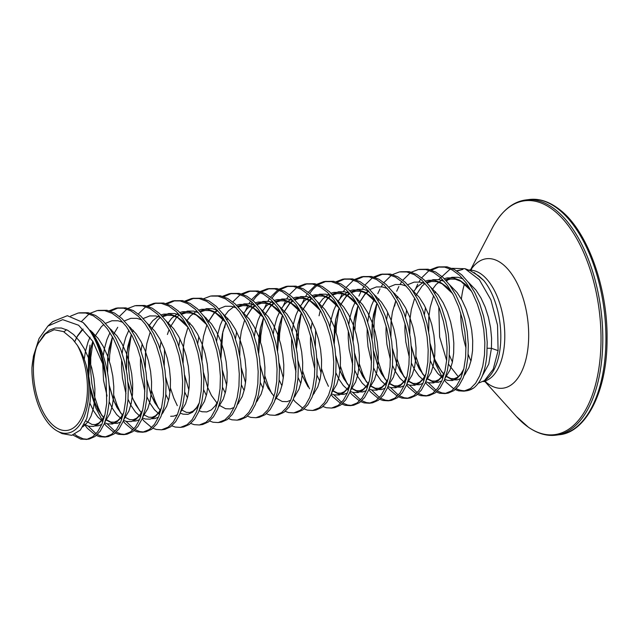 <?xml version="1.0" encoding="UTF-8"?>
<svg xmlns="http://www.w3.org/2000/svg" width="639" height="639" viewBox="0 0 639 639"><rect width="100%" height="100%" fill="white"/><g stroke="black" fill="none" stroke-linecap="round" stroke-linejoin="round"><path stroke-width="0.96" d="M57.486 431.141L62.055 433.593L71.712 435.327L80.362 430.063L86.8 418.385L90.083 401.731C90.986 389.894 89.716 377.817 86.273 365.484A54.642 27.844 82.7 0 1 88.03 401.5A54.642 27.844 82.7 0 1 57.486 431.141A54.642 27.844 82.7 0 1 31.95 367.768L33.452 356.083L39.043 338.582L47.893 326.082L62.686 319.652L78.597 325.235L92.863 341.426L103.191 364.909A62.981 32.094 -97.3 0 0 83.062 322.503L67.343 315.698L52.694 321.641M86.273 365.484C84.036 357.76 81.073 351.059 77.391 345.379L72.59 339.141L63.533 331.617L54.171 329.708L45.497 333.79L38.364 343.247L36.535 347.089C34.091 353 32.557 359.885 31.95 367.768M77.391 345.379A51.847 26.415 82.7 0 1 86.616 400.349A51.847 26.415 82.7 0 1 53.82 425.894A51.847 26.415 82.7 0 1 34.218 357.632A51.847 26.415 82.7 0 1 36.535 347.089M455.216 389.598L458.554 390.82L463.81 391.164L470.472 388.472L475.568 383.312L479.729 375.756L482.764 366.147L484.506 354.901L484.849 342.52L483.755 329.54L481.239 316.545L477.389 304.092L472.341 292.734L466.294 282.981L459.481 275.249L452.164 269.882L444.656 267.118L437.236 267.094L430.287 269.754M429.176 270.457L421.716 277.749M420.694 279.171L418.952 281.935M417.77 284.083L415.582 288.812M469.921 389.918L473.795 387.905C481.175 382.026 485.528 370.924 486.862 354.597L487.206 342.216L486.111 329.237L483.603 316.241L479.745 303.789L474.705 292.438L468.651 282.678L461.837 274.946L454.529 269.578L447.012 266.822L438.33 266.918M439.512 266.806L431.541 270.153M72.918 435.039L80.754 439.129L86.912 439.32L92.679 436.78L97.767 431.613L101.928 424.064L104.964 414.447L106.705 403.209L106.106 378.975L103.191 364.909M86.009 439.472L89.276 439.017L95.035 436.477L100.123 431.317L104.293 423.761L107.328 414.152L109.069 402.905C111.242 380.413 104.868 351.857 92.99 334.061A63.237 32.222 82.7 0 1 106.106 378.975M96.305 435.494L99.644 436.717L104.9 437.052L111.569 434.36L116.657 429.2L120.819 421.644L123.854 412.035L125.595 400.789L125.939 388.408L124.845 375.436L122.329 362.433L118.479 349.98L113.43 338.63L107.384 328.869L100.571 321.137L93.262 315.77L85.746 313.014L78.325 312.982L70.665 316.089M104.9 437.052L108.167 436.605L113.926 434.065L119.014 428.897L123.183 421.349L126.218 411.732L127.96 400.493L128.303 388.105L127.201 375.133L124.693 362.129L120.843 349.685L115.795 338.327L109.748 328.566L102.927 320.834L95.618 315.474L88.11 312.711L79.42 312.814M115.196 433.074L118.534 434.304L123.79 434.64L130.46 431.948L135.548 426.788L139.709 419.232L142.745 409.623L144.486 398.377L144.829 385.996L143.735 373.016L141.219 360.021L137.369 347.568L132.321 336.21L126.274 326.457L119.461 318.725L112.152 313.358L104.636 310.594L97.216 310.57L90.267 313.23M89.156 313.933L81.608 321.337M123.79 434.64L127.057 434.193L132.816 431.644L137.904 426.485L142.074 418.928L145.109 409.319L146.842 398.073L147.194 385.692L146.091 372.713L143.583 359.717L139.733 347.265L134.685 335.914L128.631 326.154L121.817 318.422L114.509 313.054L106.993 310.298L98.31 310.394M134.086 430.662L137.425 431.884L142.681 432.22L149.342 429.536L154.438 424.368L158.6 416.82L161.635 407.203L163.376 395.964L163.72 383.576L162.625 370.604L160.109 357.6L156.259 345.156L151.211 333.798L145.165 324.037L138.351 316.305L131.035 310.945L123.527 308.182L116.106 308.15L109.157 310.81M142.681 432.22L145.948 431.772L151.707 429.232L156.795 424.064L160.964 416.516L163.999 406.907L165.733 395.661L166.076 383.28L164.982 370.3L162.474 357.305L158.616 344.852L153.576 333.494L147.521 323.741L140.708 316.001L133.399 310.642L125.883 307.878L117.201 307.982M118.383 307.87L110.411 311.217M93.022 341.689L90.778 357.313L90.618 370.452L91.872 383.608L94.46 396.22L98.246 407.738L101.745 415.318M152.977 428.25L156.315 429.472L161.571 429.807L168.233 427.116L173.329 421.956L177.49 414.399L180.525 404.791L182.267 393.544L182.61 381.163L181.516 368.184L179 355.188L175.15 342.736L170.102 331.385L164.055 321.625L157.242 313.893L149.925 308.525L142.417 305.769L134.997 305.738L128.048 308.397M126.937 309.1L119.477 316.393M161.571 429.807L164.838 429.36L170.597 426.812L175.685 421.652L179.855 414.096L182.89 404.487L184.623 393.241L184.967 380.86L183.872 367.888L181.356 354.885L177.506 342.432L172.466 331.082L166.412 321.321L159.598 313.589L152.29 308.222L144.773 305.466L136.091 305.57M112.456 337.025L109.668 354.901L109.405 361.291M171.867 425.83L175.206 427.052L180.462 427.395L187.123 424.703L192.219 419.535L196.381 411.987L199.416 402.378L201.157 391.132L201.501 378.751L200.406 365.772L197.89 352.776L194.04 340.323L188.992 328.965L182.946 319.212L176.132 311.473L168.816 306.113L161.308 303.349L153.887 303.325L146.938 305.985M145.828 306.688L138.359 313.981M180.462 427.395L183.72 426.94L189.487 424.4L194.575 419.24L198.745 411.684L201.772 402.075L203.514 390.828L203.857 378.448L202.763 365.468L200.247 352.472L196.397 340.02L191.357 328.662L185.302 318.909L178.489 311.177L171.18 305.809L163.664 303.046L154.973 303.15M156.164 303.038L148.192 306.385M131.346 334.612L128.559 352.48L128.391 365.62L129.653 378.783L132.624 392.793M190.757 423.417L194.096 424.639L199.352 424.975L206.014 422.283L211.102 417.123L215.271 409.567L218.306 399.958L220.048 388.712L220.391 376.331L219.297 363.359L216.781 350.356L212.931 337.903L207.883 326.553L201.836 316.792L195.015 309.06L187.706 303.693L180.198 300.937L172.778 300.905L165.828 303.565M199.352 424.975L202.611 424.528L208.378 421.988L213.466 416.82L217.635 409.272L220.663 399.655L222.404 388.416L222.747 376.028L221.653 363.056L219.137 350.052L215.287 337.608L210.247 326.249L204.192 316.489L197.379 308.757L190.071 303.397L182.554 300.634L173.864 300.737M175.054 300.618L167.083 303.964M209.64 420.997L212.987 422.227L218.242 422.563L224.904 419.871L229.992 414.711L234.162 407.155L237.197 397.546L238.938 386.299L239.282 373.919L238.179 360.939L235.671 347.943L231.821 335.491L226.773 324.133L220.727 314.38L213.905 306.648L206.597 301.281L199.088 298.517L191.668 298.493L184.719 301.153M218.242 422.563L221.501 422.115L227.268 419.567L232.356 414.407L236.526 406.851L239.553 397.242L241.294 385.996L241.638 373.615L240.544 360.636L238.027 347.64L234.178 335.187L229.129 323.837L223.083 314.076L216.27 306.345L208.961 300.977L201.445 298.221L192.754 298.317M193.944 298.205L185.973 301.552M228.53 418.585L231.877 419.807L237.133 420.142L243.794 417.459L248.883 412.291L253.052 404.743L256.087 395.126L257.829 383.887L258.172 371.499L257.07 358.527L254.562 345.523L250.712 333.079L245.664 321.721L239.617 311.96L232.796 304.228L225.487 298.868L217.979 296.105L210.558 296.073L203.609 298.732M237.133 420.142L240.392 419.695L246.159 417.155L251.247 411.987L255.416 404.439L258.444 394.83L260.185 383.584L260.528 371.203L259.434 358.223L256.918 345.228L253.068 332.775L248.02 321.417L241.973 311.664L235.16 303.924L227.851 298.565L220.335 295.801L211.645 295.905M247.421 416.173L250.768 417.395L256.023 417.73L262.685 415.038L267.773 409.879L271.942 402.322L274.978 392.713L276.711 381.467L277.062 369.086L275.96 356.115L273.452 343.111L269.602 330.659L264.554 319.308L258.499 309.548L251.686 301.816L244.378 296.448L236.861 293.692L229.449 293.66L222.5 296.32M256.023 417.73L259.282 417.283L265.049 414.735L270.137 409.575L274.299 402.019L277.334 392.41L279.075 381.163L279.419 368.783L278.324 355.811L275.808 342.808L271.958 330.355L266.91 319.005L260.864 309.244L254.05 301.512L246.742 296.145L239.226 293.389L230.535 293.493M231.725 293.373L223.754 296.72M266.311 413.752L269.658 414.975L274.914 415.318L281.575 412.626L286.663 407.458L290.833 399.91L293.868 390.301L295.601 379.055L295.945 366.674L294.851 353.694L292.342 340.699L288.485 328.246L283.444 316.888L277.39 307.135L270.577 299.403L263.268 294.036L255.752 291.272L248.339 291.248L241.39 293.908M240.28 294.611L232.812 301.904M274.914 415.318L278.173 414.871L283.94 412.323L289.028 407.163L293.189 399.607L296.224 389.998L297.966 378.751L298.309 366.371L297.215 353.391L294.699 340.395L290.849 327.943L285.801 316.593L279.754 306.832L272.941 299.1L265.632 293.732L258.116 290.977L249.426 291.072M250.616 290.961L242.644 294.307M225.799 322.535L224.608 327.863M285.202 411.34L288.548 412.562L293.804 412.898L300.466 410.214L305.554 405.046L309.723 397.49L312.759 387.881L314.492 376.643L314.835 364.254L313.741 351.282L311.225 338.279L307.375 325.826L302.335 314.476L296.28 304.715L289.467 296.983L282.158 291.616L274.642 288.86L267.23 288.828L260.281 291.488M259.17 292.191L251.702 299.483M250.688 300.913L248.946 303.669M247.764 305.825L245.568 310.554M293.804 412.898L297.063 412.451L302.83 409.911L307.918 404.743L312.08 397.194L315.115 387.577L316.856 376.339L317.2 363.95L316.105 350.979L313.589 337.975L309.739 325.531L304.691 314.172L298.645 304.412L291.831 296.68L284.523 291.32L277.007 288.556L268.316 288.66M269.506 288.54L261.535 291.895M260.432 292.67L256.223 296.56L253.044 300.61M252.046 302.151L250.943 303.996M304.092 408.92L307.439 410.15L312.695 410.486L319.356 407.794L324.444 402.634L328.614 395.078L331.641 385.469L333.382 374.222L333.726 361.842L332.631 348.862L330.115 335.866L326.265 323.414L321.225 312.064L315.171 302.303L308.357 294.571L301.049 289.203L293.533 286.448L286.12 286.416L279.171 289.076M278.061 289.779L270.593 297.071M269.578 298.493L267.837 301.257M266.655 303.405L264.458 308.134M312.695 410.486L315.954 410.038L321.721 407.49L326.809 402.33L330.97 394.774L334.005 385.165L335.747 373.919L336.09 361.538L334.996 348.567L332.48 335.563L328.63 323.11L323.582 311.76L317.535 301.999L310.722 294.267L303.413 288.9L295.897 286.144L287.207 286.24M288.389 286.128L280.417 289.475M279.323 290.258L275.105 294.14L271.934 298.197M263.58 317.703L260.792 335.579L260.528 341.961M322.983 406.508L326.329 407.73L331.585 408.065L338.247 405.382L343.335 400.214L347.504 392.666L350.531 383.049L352.273 371.81L352.616 359.43L351.522 346.45L349.006 333.446L345.156 321.002L340.108 309.643L334.061 299.883L327.248 292.151L319.939 286.791L312.423 284.028L305.011 283.996L298.062 286.663M296.951 287.366L289.483 294.659M288.469 296.081L286.727 298.844M285.537 300.993L283.349 305.722M331.585 408.065L334.844 407.618L340.611 405.078L345.699 399.918L349.86 392.362L352.896 382.753L354.637 371.507L354.98 359.126L353.886 346.146L351.37 333.151L347.52 320.698L342.472 309.34L336.426 299.587L329.612 291.855L322.296 286.488L314.787 283.724L306.097 283.828M307.279 283.716L299.308 287.063M282.47 315.291L279.682 333.159L279.419 339.549M341.873 404.096L345.22 405.318L350.476 405.653L357.137 402.961L362.225 397.801L366.395 390.245L369.422 380.636L371.163 369.39L371.507 357.009L370.412 344.038L367.896 331.034L364.046 318.581L358.998 307.231L352.952 297.47L346.138 289.739L338.83 284.371L331.314 281.615L323.901 281.583L316.952 284.243M315.842 284.946L308.373 292.239M307.359 293.668L305.618 296.424M304.428 298.573L302.239 303.309M350.476 405.653L353.734 405.206L359.493 402.666L364.589 397.498L368.751 389.942L371.786 380.333L373.527 369.094L373.871 356.706L372.777 343.734L370.261 330.73L366.411 318.286L361.362 306.928L355.316 297.167L348.503 289.435L341.186 284.067L333.678 281.312L324.987 281.416M326.17 281.296L318.198 284.643M317.104 285.425L312.886 289.307L309.715 293.365M301.36 312.87L298.565 330.746L298.309 337.136M360.763 401.675L364.11 402.897L369.366 403.241L376.028 400.549L381.116 395.389L385.285 387.833L388.312 378.224L390.054 366.978L390.397 354.597L389.303 341.617L386.787 328.622L382.937 316.169L377.889 304.811L371.842 295.058L365.029 287.326L357.72 281.959L350.204 279.195L342.792 279.171L335.842 281.831M369.366 403.241L372.625 402.794L378.384 400.246L383.48 395.086L387.641 387.53L390.677 377.921L392.418 366.674L392.761 354.294L391.667 341.314L389.151 328.318L385.301 315.866L380.253 304.515L374.206 294.755L367.393 287.023L360.077 281.655L352.568 278.9L343.878 278.995M345.06 278.884L337.088 282.23M320.251 310.458L319.061 315.786M379.654 399.263L382.993 400.485L388.248 400.821L394.918 398.137L400.006 392.969L404.167 385.413L407.203 375.804L408.944 364.565L409.287 352.177L408.193 339.205L405.677 326.202L401.827 313.757L396.779 302.399L390.733 292.638L383.919 284.906L376.611 279.539L369.094 276.783L361.682 276.751L354.733 279.411M353.623 280.114L346.154 287.406M345.132 288.836L343.399 291.592M342.208 293.748L340.02 298.477M388.248 400.821L391.515 400.373L397.274 397.833L402.362 392.666L406.532 385.117L409.567 375.5L411.308 364.262L411.652 351.881L410.558 338.902L408.041 325.906L404.191 313.453L399.143 302.095L393.097 292.335L386.276 284.603L378.967 279.243L371.459 276.479L362.768 276.583M363.95 276.463L355.979 279.818M339.141 308.046L336.346 325.914L336.09 332.304M398.544 396.851L401.883 398.073L407.139 398.409L413.808 395.717L418.896 390.557L423.058 383.001L426.093 373.392L427.834 362.145L428.178 349.765L427.084 336.785L424.568 323.789L420.718 311.337L415.669 299.987L409.623 290.226L402.81 282.494L395.501 277.126L387.985 274.371L380.572 274.339L373.623 276.999M372.513 277.701L365.045 284.994M364.022 286.416L362.281 289.179M361.099 291.328L358.91 296.057M407.139 398.409L410.406 397.961L416.165 395.413L421.253 390.253L425.422 382.697L428.457 373.088L430.199 361.842L430.542 349.461L429.44 336.489L426.932 323.486L423.082 311.033L418.034 299.683L411.987 289.922L405.166 282.19L397.857 276.823L390.349 274.067L381.659 274.171M382.841 274.051L374.869 277.398M358.032 305.626L355.236 323.502L354.98 329.884M417.435 394.431L420.774 395.653L426.029 395.996L432.699 393.304L437.787 388.137L441.948 380.588L444.984 370.971L446.725 359.733L447.068 347.352L445.974 334.373L443.458 321.377L439.608 308.925L434.56 297.566L428.513 287.806L421.7 280.074L414.391 274.714L406.875 271.95L399.455 271.918L392.506 274.586M391.403 275.289L383.935 282.582M382.913 284.004L381.171 286.767M379.989 288.916L377.801 293.644M426.029 395.996L429.296 395.541L435.055 393.001L440.143 387.841L444.313 380.285L447.348 370.676L449.089 359.43L449.433 347.049L448.33 334.069L445.822 321.074L441.972 308.621L436.924 297.263L430.878 287.51L424.056 279.778L416.748 274.411L409.24 271.647L400.549 271.751M376.922 303.213L374.127 321.082L373.967 334.221L375.221 347.384L377.809 359.997L381.595 371.507L385.093 379.095M436.325 392.019L439.664 393.241L444.92 393.576L451.589 390.884L456.677 385.724L460.839 378.168L463.874 368.559L465.615 357.313L465.959 344.932L464.865 331.961L462.348 318.957L458.498 306.504L453.45 295.154L447.404 285.393L440.591 277.661L433.282 272.294L425.766 269.538L418.345 269.506L411.396 272.166M410.286 272.869L402.826 280.162M401.803 281.591L400.062 284.347M398.88 286.504L396.691 291.232M444.92 393.576L448.187 393.129L453.946 390.589L459.034 385.421L463.203 377.873L466.238 368.256L467.972 357.017L468.323 344.629L467.221 331.657L464.713 318.653L460.863 306.209L455.815 294.851L449.76 285.09L442.947 277.358L435.638 271.998L428.122 269.235L419.44 269.338M395.813 300.793L394.622 306.121M74.787 434.328L76.864 435.91L83.118 438.825L87.184 439.265M104.756 415.334L102.024 420.198L98.023 424.368L93.47 426.413L88.597 426.245L84.284 424.288L87.343 428.266L95.019 434.816M88.198 426.133L96.074 433.713M97.376 434.512L102.008 436.413L106.074 436.852M90.019 345.068L88.422 357.616L88.494 374.813M90.147 387.753L92.104 396.523L95.89 408.041L102.919 421.524M104.381 423.561L106.234 425.854L113.91 432.403M107.088 423.713L114.964 431.293M116.266 432.1L120.899 434.001L124.964 434.432M123.271 421.141L125.124 423.441L132.8 429.983M113.734 395.214L117.137 405.326L120.635 412.906M125.979 421.301L133.855 428.881M135.156 429.68L139.789 431.581L143.855 432.02M142.154 418.729L144.015 421.021L151.691 427.571M151.515 390.381L154.918 400.493L158.408 408.073M170.405 387.961L173.808 398.081L177.299 405.661M264.85 375.884L268.26 386.004L271.751 393.584M293.277 399.407L295.13 401.699L302.806 408.249M302.63 371.059L306.041 381.171L309.532 388.752M331.058 394.575L332.911 396.867L340.587 403.417M321.521 368.639L324.931 378.751L328.422 386.339M333.774 394.734L341.649 402.314M342.951 403.113L347.576 405.014L351.65 405.453M349.948 392.162L351.801 394.455L359.477 401.004M340.411 366.227L343.814 376.339L347.312 383.919M352.664 392.314L360.532 399.894M361.842 400.701L366.466 402.602L370.54 403.033M368.839 389.742L370.692 392.042L378.368 398.584M359.302 363.807L362.704 373.927L366.203 381.507M371.547 389.902L379.422 397.482M380.724 398.281L385.357 400.182L389.423 400.621M387.729 387.33L389.582 389.622L397.258 396.172M390.437 387.49L398.313 395.062M399.615 395.868L404.247 397.77L408.313 398.201M406.62 384.91L408.473 387.21L416.149 393.752M397.083 358.982L400.485 369.094L403.984 376.675M409.327 385.069L417.203 392.65M418.505 393.456L423.138 395.349L427.203 395.789M425.51 382.497L427.363 384.79L435.039 391.34M415.973 356.562L419.376 366.674L422.874 374.262M428.218 382.657L436.094 390.237M437.395 391.036L442.028 392.937L446.094 393.376M456.597 270.816L462.924 269.37L456.973 271.072M438.626 279.618L450.343 268.963M451.965 268.332L464.984 268.699L479.346 279.69L490.88 299.803L497.533 325.155L498.101 350.635L491.439 348.303L487.222 348.239M464.984 268.692L470.12 270.601L478.938 276.048L483.787 280.529A56.671 28.875 82.7 0 1 499.93 349.797A56.671 28.875 82.7 0 1 485.64 379.806L484.482 380.62L493.236 369.174L498.101 350.635M478.323 383.192L484.482 380.62M441.549 375.908L435.926 364.581L430.327 345.108M483.787 280.529L474.082 272.51M444.401 380.085L446.254 382.378L453.93 388.927M83.062 322.503L92.99 334.061M452.46 361.802A55.992 28.531 82.7 0 1 449.377 355.06M469.282 270.289A55.992 28.531 82.7 0 1 482.733 275.249A55.992 28.531 82.7 0 1 504.786 335.307A55.992 28.531 82.7 0 1 483.356 381.347M465.551 373.847A55.992 28.531 82.7 0 1 464.912 373.168M470.927 269.682A65.25 33.244 82.7 0 1 502.989 264.434A65.25 33.244 82.7 0 1 527.662 350.34A65.25 33.244 82.7 0 1 486.399 382.497A65.25 33.244 82.7 0 1 485.225 381.499M470.975 361.051A65.25 33.244 82.7 0 1 468.179 354.31M466.007 347.88A65.25 33.244 82.7 0 1 460.695 312.998M461.39 299.148A65.25 33.244 82.7 0 1 464.497 283.78M470.552 269.842L492.286 228.011A117.88 60.058 82.7 0 1 554.596 211.078A117.88 60.058 82.7 0 1 599.174 366.275A117.88 60.058 82.7 0 1 524.619 424.36A117.88 60.058 82.7 0 1 516.376 416.452L528.525 427.331C537.886 433.713 547.064 436.325 556.066 435.151L559.189 434.744C585.396 432.763 607.258 392.202 607.05 339.469C607.945 287.662 587.353 231.078 560.411 210.183C549.82 201.74 539.388 198.194 529.116 199.528A118.566 60.409 82.7 0 1 559.229 209.88A118.566 60.409 82.7 0 1 605.932 338.366A118.566 60.409 82.7 0 1 559.189 434.744M492.286 228.011C501.463 210.99 512.702 201.636 525.985 199.935A118.566 60.409 82.7 0 1 556.098 210.279A118.566 60.409 82.7 0 1 602.809 338.766A118.566 60.409 82.7 0 1 556.066 435.151M465.959 390.709A63.077 32.142 82.7 0 1 456.23 388.68M468.211 282.087L475.959 290.098L480.983 297.998L485.193 307.183L488.436 317.263L490.592 327.783L491.599 338.287L491.439 348.303L488.771 364.054L482.373 375.74M458.299 376.73L448.53 364.254M446.653 360.5L439.616 336.929L438.785 306.8M446.709 281.264L447.667 279.762M463.81 391.164L466.135 390.868A63.237 32.222 -97.3 0 0 473.795 387.905M463.003 278.884L458.067 277.294L451.933 277.286L445.479 279.89M435.486 291.656L434.688 293.277M433.593 295.777L430.191 307.287L428.769 317.471L428.697 331.769L428.953 315.554M444.097 374.43L441.645 371.706L434.935 359.845L430.231 343.782L434.352 358.399L438.114 366.459L444.049 374.59M445.814 376.227L452.228 379.75L457.101 379.917L460.703 378.504M464.05 375.708L468.914 367.593L471.255 359.821L472.548 350.723L472.708 340.699L471.702 330.195L469.545 319.676L466.302 309.596L462.093 300.41L457.069 292.518L449.321 284.499M444.113 281.296L439.177 279.706L433.042 279.698L426.588 282.302M424.855 283.548L421.964 286.24L415.797 295.689M414.703 298.197L411.3 309.699L409.879 319.883L409.807 334.189L410.062 317.974M425.207 376.85L422.81 374.19L416.061 362.313L411.34 346.194L415.462 360.819L419.224 368.871L425.159 377.002M426.924 378.647L433.338 382.162L438.21 382.33L441.813 380.916M445.159 378.12L450.024 370.013L452.364 362.233L453.658 353.135L453.818 343.111L452.811 332.615L450.655 322.088L447.412 312.016L443.202 302.822L438.178 294.93L430.43 286.911M425.223 283.716L420.286 282.126L414.152 282.111L407.698 284.722M397.202 297.502L396.907 298.109M395.813 300.61L392.41 312.12L390.996 322.296L390.916 336.601L391.172 320.387M406.316 379.262L403.928 376.603L397.178 364.733L392.458 348.606L396.571 363.232L400.333 371.291L406.268 379.414M408.033 381.06L414.447 384.574L419.32 384.75L422.922 383.336M426.269 380.54L431.133 372.425L433.474 364.653L434.768 355.548L434.927 345.531L433.921 335.028L431.764 324.508L428.521 314.428L424.312 305.242L419.288 297.343L411.54 289.331M406.332 286.128L401.396 284.539L395.261 284.531L388.808 287.135M378.823 298.9L378.016 300.522M376.93 303.03L373.519 314.532L372.106 324.716L372.026 339.021L372.537 320.538L376.97 303.102M387.426 381.675L385.077 379.071L378.304 367.185L373.567 351.027L377.681 365.644L381.443 373.703L387.378 381.834M389.143 383.472L395.557 386.994L400.429 387.162L404.032 385.748M407.378 382.953L412.251 374.837L414.583 367.066L415.877 357.968L416.037 347.943L415.031 337.44L412.874 326.92L409.631 316.848L405.422 307.655L400.397 299.763L392.65 291.743M387.45 288.54L382.505 286.951L376.371 286.943L369.917 289.547M368.312 290.689L365.3 293.485L359.134 302.942M358.04 305.442L354.629 316.944L353.215 327.128L353.135 341.434L353.663 322.823L358.08 305.514M368.535 384.095L366.203 381.507L359.422 369.622L354.677 353.439L358.791 368.064L362.553 376.115L368.495 384.247M370.253 385.892L376.675 389.407L381.539 389.582L385.141 388.161M388.488 385.373L393.36 377.258L395.693 369.478L396.987 360.38L397.146 350.364L396.14 339.86L393.983 329.333L390.741 319.26L386.531 310.075L381.507 302.175L373.759 294.156M368.559 290.961L363.615 289.371L357.481 289.363L351.027 291.967M349.429 293.101L346.41 295.897L340.244 305.354M339.149 307.854L335.739 319.364L334.325 329.548L334.245 343.846L335.747 319.412L339.189 307.926M349.645 386.507L347.185 383.767L340.475 371.906L335.787 355.859L339.9 370.476L343.662 378.536L349.605 386.667M351.362 388.304L357.784 391.827L362.648 391.995L366.251 390.581M369.598 387.785L374.47 379.67L376.81 371.898L378.096 362.8L378.256 352.776L377.25 342.272L375.093 331.753L371.85 321.673L367.641 312.487L362.617 304.595L354.869 296.576M349.669 293.373L344.725 291.783L338.59 291.775L332.136 294.379M330.539 295.522L327.519 298.317L321.353 307.766M315.602 330.043L315.354 346.266L315.61 330.051M316.896 358.271L321.121 373.184L316.896 358.271M332.472 390.725L338.894 394.239L343.766 394.407L347.36 392.993M350.707 390.197L355.58 382.082L357.92 374.31L359.206 365.212L359.366 355.188L358.359 344.693L356.203 334.165L352.96 324.093L348.75 314.899L343.734 307.008L335.986 298.988M330.778 295.793L325.834 294.204L319.7 294.188L313.246 296.8M311.512 298.038L308.629 300.729L302.463 310.187M301.368 312.687L297.958 324.197L296.544 334.373L296.472 348.678L300.386 315.434L301.408 312.759M302.231 375.588L298.006 360.684L302.119 375.309L308.094 386.922M331.817 392.618L336.689 384.502L339.029 376.73L340.315 367.625L340.475 357.608L339.469 347.105L337.312 336.585L334.069 326.505L329.86 317.319L324.844 309.42L317.096 301.408M311.888 298.205L306.944 296.616L300.817 296.608L294.355 299.212M292.758 300.346L289.739 303.142L283.572 312.599M282.478 315.107L279.067 326.609L277.653 336.793L277.582 351.099L279.555 324.5L282.518 315.171M279.115 363.104L283.341 378.016L279.115 363.104M294.699 395.549L295.242 395.996M312.934 395.03L317.799 386.914L320.139 379.143L321.425 370.045L321.585 360.021L320.578 349.517L318.422 338.997L315.179 328.917L310.969 319.732L305.953 311.84L298.205 303.821M292.997 300.618L288.053 299.028L281.927 299.02L275.465 301.624M273.867 302.766L270.848 305.562L264.682 315.019M263.587 317.519L260.185 329.021L258.763 339.205L258.691 353.511L260.472 327.743L263.627 317.591M264.45 380.421L260.225 365.516L264.338 380.141L268.1 388.192L274.043 396.324M275.808 397.969L282.222 401.484L287.095 401.651L290.689 400.238M294.044 397.45L298.908 389.335L301.249 381.555L302.535 372.457L302.694 362.441L301.688 351.937L299.531 341.41L296.288 331.337L292.079 322.152L287.063 314.252L279.315 306.233M274.107 303.038L269.163 301.448L263.036 301.44L256.574 304.044M254.977 305.178L251.958 307.974L245.791 317.431M244.697 319.931L241.294 331.441L239.873 341.617L239.801 355.923L240.048 339.708M241.334 367.936L245.56 382.841L241.334 367.936M256.918 400.381L257.461 400.829M275.153 399.862L280.018 391.747L282.358 383.975L283.644 374.877L283.804 364.853L282.797 354.349L280.641 343.83L277.406 333.75L273.196 324.564L268.172 316.672L260.424 308.653M255.217 305.45L250.272 303.86L244.146 303.852L237.684 306.456M227.7 318.222L226.901 319.843M225.807 322.352L222.404 333.854L220.982 344.038L220.91 358.343L222.835 331.953L225.847 322.423M226.677 385.245L222.444 370.348L226.669 385.261M238.027 402.802L238.571 403.241M256.263 402.274L261.127 394.159L263.468 386.387L264.762 377.29L264.913 367.265L263.907 356.762L261.75 346.242L258.515 336.17L254.306 326.976L249.282 319.085L241.534 311.065M236.326 307.87L231.382 306.281L225.255 306.265L218.794 308.877M217.06 310.115L214.177 312.806L208.01 322.264M206.916 324.764L203.514 336.266L202.092 346.45L202.02 360.755L202.267 344.541M207.787 387.665L203.553 372.761L207.667 387.386L211.429 395.437L217.372 403.568M219.137 405.214L225.551 408.728L230.423 408.904L234.018 407.49M237.373 404.695L242.237 396.579L244.577 388.8L245.871 379.702L246.031 369.685L245.017 359.182L242.86 348.662L239.625 338.582L235.416 329.397L230.391 321.497L222.644 313.485M217.436 310.282L212.491 308.693L206.365 308.685L199.903 311.289M189.919 323.054L189.12 324.676M188.026 327.176L184.623 338.686L183.201 348.87L183.129 363.168M188.896 390.078L184.663 375.181L188.888 390.094M200.247 407.626L200.79 408.073M218.482 407.107L223.346 398.992L225.687 391.22L226.981 382.122L227.141 372.098L226.126 361.594L223.969 351.075L220.735 340.994L216.525 331.809L211.501 323.917L203.753 315.898M198.545 312.695L193.601 311.105L187.475 311.097L181.021 313.701M179.287 314.947L176.396 317.639L170.23 327.088M169.135 329.596L168.704 330.683M168.496 331.25L167.41 334.485M199.592 409.527L204.456 401.412L206.796 393.632L208.09 384.534L208.25 374.518L207.244 364.014L205.079 353.487L201.844 343.415L197.635 334.221L192.611 326.329L184.863 318.31M179.655 315.115L174.711 313.525L168.584 313.517L162.13 316.121M160.397 317.359L157.506 320.051L151.339 329.508M150.245 332.008L146.842 343.518L145.42 353.694L145.349 368L145.596 351.785M147.074 380.98L151.004 394.63L154.766 402.69L160.197 410.286M170.645 416.293L173.752 416.149L177.354 414.735M180.701 411.939L185.566 403.824L187.906 396.052L189.2 386.954L189.36 376.93L188.353 366.427L186.197 355.907L182.954 345.827L178.744 336.641L173.72 328.75L165.972 320.73M160.764 317.527L155.82 315.938L149.694 315.93L143.24 318.534M133.247 330.299L132.449 331.921M131.346 334.453L127.952 345.931L126.53 356.115L126.458 370.42L126.937 352.217L131.394 334.501M128.207 383.504L132.113 397.043L135.875 405.102L141.307 412.706M151.755 418.713L154.862 418.561L158.464 417.147M161.811 414.352L166.675 406.236L169.015 398.464L170.309 389.367L170.469 379.342L169.463 368.839L167.306 358.319L164.063 348.247L159.854 339.053L154.83 331.162L147.082 323.142M141.874 319.939L136.938 318.35L130.803 318.342L124.349 320.946M117.744 327.272L113.558 334.341M112.456 336.873L109.061 348.343L107.64 358.527L107.568 372.833L108.047 354.605L112.504 336.913M122.968 415.494L120.747 413.042L113.894 401.124L109.101 384.838L113.223 399.463L116.985 407.514L122.416 415.118M132.864 421.125L135.971 420.981L139.574 419.567M142.92 416.772L147.785 408.656L150.125 400.877L151.419 391.779L151.579 381.763L150.572 371.259L148.416 360.739L145.173 350.659L140.963 341.474L135.939 333.574L128.191 325.563M122.984 322.36L118.047 320.77L111.913 320.762L105.459 323.366M103.853 324.5L101.569 326.529M101.274 326.841L94.668 336.753M92.791 341.306L90.171 350.763L88.749 360.947L88.749 376.211L90.57 348.982L92.823 341.362M92.735 397.306L98.094 409.934L104.029 418.066M105.794 419.703L112.208 423.226L117.081 423.393L120.683 421.98M124.03 419.184L128.894 411.069L131.235 403.297L132.529 394.199L132.688 384.175L131.682 373.671L129.525 363.152L126.282 353.071L122.073 343.886L117.049 335.994L109.301 327.975M82.383 329.253L77.431 335.978L74.683 341.681M95.083 425.957L98.19 425.806L101.793 424.392M105.139 421.604L110.004 413.489L112.344 405.709L113.638 396.611L113.798 386.587L112.791 376.091L110.635 365.564L107.392 355.492L103.183 346.298L98.158 338.406L90.395 330.379M82.766 426.892L87.862 422.012L91.121 415.901L93.454 408.129L94.748 399.024L94.907 389.007L93.901 378.504L91.744 367.984L88.501 357.904L84.292 348.718L79.268 340.819L73.629 334.572L67.582 330.235L61.376 328.015L55.242 328.007L49.435 330.211L44.171 334.54L38.364 343.247M471.247 290.713L465.591 284.451L459.553 280.122L453.339 277.893L447.212 277.885L444.321 278.692M442.468 279.507L436.133 284.427L432.307 289.531M425.526 307.599L424.376 314.715M430.295 360.668L433.386 367.058L437.771 373.472L442.883 378.192M444.72 379.278L447.508 380.349L452.38 380.524L456.933 378.472L460.935 374.302L463.666 369.438M452.356 293.125L446.701 286.863L440.662 282.534L434.448 280.313L428.322 280.305L425.438 281.104M423.577 281.927L417.243 286.839L413.417 291.951M406.636 310.011L405.493 317.136M404.966 323.494L404.91 331.154L405.805 341.833L409.319 357.417M411.404 363.08L414.503 369.478L418.88 375.892L423.992 380.612M425.83 381.699L428.617 382.769L433.49 382.937L438.042 380.892L442.044 376.722L444.776 371.858M394.95 293.684L394.527 294.363M387.745 312.423L386.603 319.548M386.076 325.914L386.02 333.566L386.914 344.245L390.429 359.829M392.514 365.5L395.613 371.89L399.99 378.304L405.102 383.025M406.939 384.111L409.727 385.181L414.599 385.349L419.152 383.304L423.154 379.135L425.886 374.27M376.059 296.105L375.636 296.776M374.438 298.852L371.347 305.873L368.799 315.139L367.713 321.968M367.185 328.326L367.129 335.978L368.024 346.665L371.539 362.249M373.623 367.912L376.722 374.31L381.1 380.716L386.212 385.437M388.049 386.523L390.836 387.593L395.709 387.769L400.262 385.724L404.263 381.555L406.995 376.683M357.169 298.517L356.746 299.196M355.556 301.265L352.456 308.294L349.908 317.551L348.822 324.38M348.303 330.738L348.239 338.398L349.134 349.078L352.648 364.661M354.733 370.324L357.832 376.722L362.217 383.136L367.321 387.857M369.158 388.943L371.946 390.014L376.818 390.181L381.371 388.137L385.381 383.967L388.105 379.103M376.794 302.79L371.147 296.528L365.101 292.199L358.894 289.97L352.76 289.962L349.876 290.769M348.015 291.584L341.681 296.504L337.855 301.608M336.665 303.685L333.566 310.706L331.018 319.963L329.932 326.793M335.842 372.745L338.942 379.135L343.327 385.549L348.431 390.269M350.268 391.356L353.055 392.426L357.928 392.602L362.481 390.549L366.49 386.379L369.214 381.515M357.904 305.202L352.257 298.94L346.21 294.611L340.004 292.39L333.87 292.382L330.986 293.181M329.125 293.996L322.791 298.916L318.965 304.028M312.191 322.088L311.041 329.213M310.522 335.571L310.458 343.231L311.353 353.91L314.867 369.494M316.952 375.157L319.716 380.948M331.377 393.776L334.165 394.846L339.037 395.014L343.59 392.969L347.6 388.8L350.324 383.935M339.013 307.623L333.366 301.36L327.32 297.023L321.113 294.803L314.979 294.795L312.096 295.593M310.242 296.416L303.908 301.336L300.074 306.44M298.884 308.517L295.785 315.538L293.237 324.796L292.151 331.625M291.632 337.991L291.568 345.643L292.462 356.322L295.977 371.906M298.062 377.577L300.825 383.368M320.123 310.035L314.476 303.773L308.429 299.443L302.223 297.223L296.089 297.207L293.205 298.014M291.352 298.828L285.018 303.749L281.184 308.853M279.994 310.929L276.903 317.95L274.347 327.216L273.26 334.037M279.171 379.989L281.935 385.78M301.233 312.447L295.585 306.193L289.539 301.856L283.333 299.635L277.198 299.627L274.315 300.426M272.462 301.249L266.128 306.161L262.294 311.273M261.103 313.342L258.012 320.371L255.456 329.628L254.37 336.457M260.281 382.402L263.044 388.192M282.342 314.867L276.695 308.605L270.648 304.268L264.442 302.047L258.308 302.039L255.424 302.846M253.571 303.661L247.237 308.581L243.403 313.685M236.63 331.745L235.479 338.87M241.39 384.822L244.154 390.613M263.452 317.279L257.805 311.017L251.758 306.688L245.552 304.468L239.417 304.46L236.534 305.258M234.681 306.073L228.347 310.993L224.513 316.105M223.323 318.174L220.231 325.195L217.675 334.461L216.589 341.29M222.5 387.234L225.263 393.025M206.054 317.839L205.622 318.518M198.849 336.577L197.699 343.702M203.609 389.646L206.373 395.445M225.671 322.112L220.024 315.85L213.977 311.52L207.771 309.3L201.644 309.284L198.753 310.091M196.9 310.905L190.566 315.826L186.74 320.93M179.958 338.997L178.808 346.114M184.727 392.066L187.483 397.857M199.152 410.677L201.94 411.748L206.812 411.923L211.365 409.871L215.367 405.701L218.099 400.837M206.788 324.524L201.133 318.27L195.095 313.933L188.88 311.712L182.754 311.704L179.863 312.503M178.009 313.326L171.675 318.238L167.849 323.35M161.068 341.41L159.918 348.535M165.836 394.479L168.592 400.27M180.262 413.098L183.05 414.168L187.922 414.336L192.475 412.291L196.477 408.121L199.208 403.257M187.898 326.944L182.243 320.682L176.204 316.345L169.99 314.124L163.864 314.116L160.972 314.923M159.119 315.738L152.785 320.658L148.959 325.762M142.177 343.822L141.027 350.947M140.508 357.313L140.444 364.965L141.347 375.644L144.861 391.228M146.946 396.899L150.037 403.289L154.422 409.703L159.534 414.423M130.492 327.503L130.068 328.182M128.87 330.251L125.779 337.272L123.231 346.538L122.137 353.367M121.618 359.725L121.562 367.377L122.456 378.064L125.971 393.648M128.056 399.311L131.147 405.709L135.532 412.123L140.644 416.836M142.481 417.922L145.269 419L150.141 419.168L154.694 417.123L158.696 412.954L161.427 408.089M111.601 329.916L111.178 330.595M109.98 332.663L106.889 339.692L104.341 348.95L103.246 355.779M102.679 363.279L103.566 380.477L107.08 396.06M109.165 401.723L112.256 408.121L116.641 414.535L121.753 419.256M123.591 420.342L126.378 421.413L131.251 421.58L135.803 419.535L139.805 415.366L142.537 410.502M92.711 332.336L92.288 333.007M90.043 337.16L87.998 342.105L85.45 351.362L84.236 359.286M89.939 403.321L93.374 410.534L97.751 416.947L102.863 421.668M104.7 422.754L107.488 423.825L112.36 424L116.913 421.948L120.915 417.778L123.647 412.914M468.507 270.361L471.614 269.283M452.412 362.009L449.369 355.124M471.135 389.478L466.135 390.868M47.893 326.082L52.694 321.633M72.59 339.133L73.725 340.491M63.9 331.817L66.568 329.724M104.852 414.927L102.048 419.807L98.757 423.098L95.427 424.56L91.984 424.464L85.834 420.933M74.731 341.737L77.327 336.426L83.15 329.077M123.742 412.506L120.971 417.339L117.672 420.662L114.341 422.139L110.906 422.059L105.866 419.48M104.077 417.906L101.785 415.374L94.82 403.089L90.043 386.323M94.724 336.841L95.546 335.219M142.633 410.094L139.901 414.871L136.594 418.226L133.255 419.719L129.701 419.623L124.757 417.067M113.614 334.429L114.437 332.799M161.523 407.674L158.776 412.474L155.469 415.813L152.138 417.307L148.575 417.203L143.647 414.647M141.858 413.074L139.606 410.589L132.768 398.68L127.992 382.426M132.505 332.016L133.327 330.387M163.161 412.706L162.538 412.235M160.748 410.661L158.344 407.986L151.603 396.116L146.882 380.013M151.395 329.596L152.218 327.975M162.665 316.704L167.178 315.283L171.987 315.442L177.634 317.615L188.122 327.352M199.304 402.85L196.628 407.554L193.178 411.037L189.855 412.49L186.412 412.387L181.428 409.823M170.006 392.498L165.773 377.593M164.239 365.588L164.487 349.373M170.286 327.184L171.108 325.555M181.556 314.284L186.077 312.862L190.893 313.03L196.277 315.051L207.012 324.931M200.942 407.874L200.319 407.402M183.129 363.176L183.377 346.953M189.176 324.772L189.999 323.142M200.438 311.872L205.015 310.442L209.832 310.626L215.231 312.679L225.902 322.519M219.832 405.453L219.209 404.99M208.066 322.352L213.777 313.725L217.595 310.466M238.722 403.041L238.099 402.578M226.957 319.939L227.78 318.31M238.219 307.039L242.884 305.602L247.509 305.769L253.14 307.918L263.683 317.687M257.613 400.629L256.99 400.158M245.847 317.519L251.367 309.1L255.376 305.634M257.11 304.627L261.655 303.198L266.463 303.365L271.855 305.402L282.574 315.275M276.503 398.209L275.88 397.746M264.738 315.107L270.305 306.64L274.267 303.221M276 302.215L280.577 300.777L285.393 300.961L290.793 303.014L301.464 312.862M295.394 395.797L294.771 395.325M283.628 312.695L289.339 304.06L293.157 300.801M294.891 299.795L299.403 298.373L304.212 298.533L309.859 300.697L320.355 310.442M314.284 393.376L313.661 392.913M302.519 310.274L308.118 301.776L312.048 298.389M313.781 297.383L318.382 295.945L323.206 296.137L328.614 298.205L339.245 308.03M350.428 383.52L347.744 388.232L344.301 391.715L340.978 393.161L337.528 393.065L332.552 390.501M321.401 307.862L326.96 299.403L330.938 295.969M332.671 294.962L337.24 293.533L342.057 293.716L347.448 295.761L358.128 305.61M369.318 381.108L366.618 385.836L363.176 389.303L359.861 390.748L356.41 390.645L351.442 388.081M340.291 305.442L345.859 296.983L349.829 293.557M351.562 292.55L356.139 291.12L360.955 291.296L366.355 293.357L377.018 303.198M388.208 378.695L385.413 383.552L382.114 386.859L378.791 388.328L375.349 388.24L370.324 385.668M359.182 303.03L364.813 294.499L368.719 291.144M407.091 376.275L404.295 381.148L401.004 384.446L397.674 385.916L394.231 385.82L389.215 383.248M378.072 300.618L378.895 298.988M425.981 373.863L423.322 378.544L419.871 382.042L416.548 383.504L413.106 383.408L408.105 380.836M396.963 298.197L397.785 296.576M444.872 371.451L442.212 376.131L438.761 379.63L435.439 381.084L431.996 380.988L426.996 378.424M415.853 295.785L416.676 294.156M427.124 282.885L431.621 281.464L436.429 281.623L442.076 283.78L452.58 293.533M463.762 369.03L461.07 373.759L457.628 377.226L454.313 378.671L450.862 378.568L445.886 376.004M434.744 293.365L435.566 291.743M446.014 280.473L450.495 279.051L455.303 279.203L460.943 281.36L471.47 291.12M525.985 199.935L529.116 199.528M484.817 381.435L516.376 416.452M482.709 381.443L485.991 381.707"/></g></svg>
